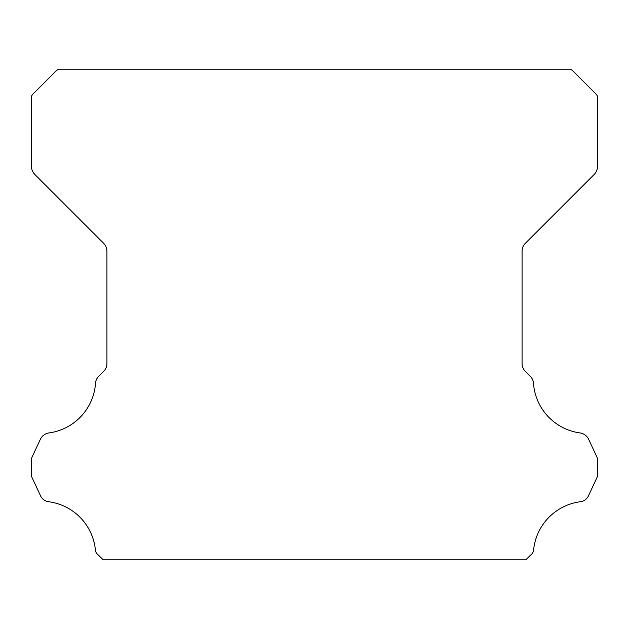 <?xml version="1.0" encoding="UTF-8"?>
<svg xmlns="http://www.w3.org/2000/svg" width="629" height="629" viewBox="0 0 629 629"><rect width="100%" height="100%" fill="white"/><g stroke="black" fill="none" stroke-linecap="round" stroke-linejoin="round"><path stroke-width="0.94" d="M95.215 548.936A7.509 7.509 0 0 1 95.231 548.519A53.992 53.992 0 0 0 49.046 501.785A10.292 10.292 0 0 1 40.303 495.29L31.45 476.295L31.45 458.415L40.335 439.356A11.322 11.322 0 0 1 49.046 432.925A53.992 53.992 0 0 0 95.506 383.423A10.536 10.536 0 0 1 98.839 376.213L103.612 371.432A11.322 11.322 0 0 0 106.93 363.428L106.93 251.254A11.322 11.322 0 0 0 103.612 243.25L34.792 174.43A11.809 11.809 0 0 1 31.45 166.457L31.45 96.143A19.129 19.129 0 0 1 35.004 92.062L54.283 72.775A21.347 21.347 0 0 1 58.403 69.19L570.597 69.19A21.347 21.347 0 0 1 574.717 72.775L593.996 92.062A19.129 19.129 0 0 1 597.55 96.143L597.55 166.457A11.809 11.809 0 0 1 594.208 174.43L525.388 243.25A11.322 11.322 0 0 0 522.07 251.254L522.07 363.428A11.322 11.322 0 0 0 525.388 371.432L530.161 376.213A10.536 10.536 0 0 1 533.494 383.423A53.992 53.992 0 0 0 579.954 432.925A11.322 11.322 0 0 1 588.665 439.356L597.55 458.415L597.55 476.295L588.697 495.29A10.292 10.292 0 0 1 579.954 501.785A53.992 53.992 0 0 0 533.769 548.519A7.509 7.509 0 0 1 530.546 555.108L525.844 559.81L103.156 559.81L98.454 555.108A7.509 7.509 0 0 1 95.215 548.936"/></g></svg>
